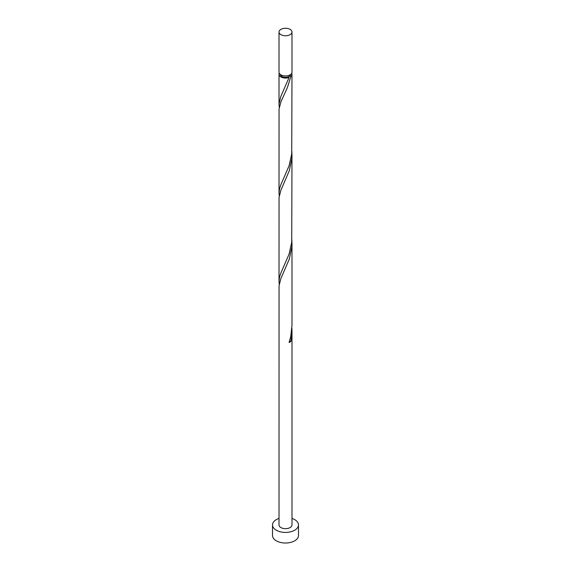 <?xml version="1.0" encoding="UTF-8"?>
<svg xmlns="http://www.w3.org/2000/svg" width="571" height="571" viewBox="0 0 571 571"><rect width="100%" height="100%" fill="white"/><g stroke="black" fill="none" stroke-linecap="round" stroke-linejoin="round"><path stroke-width="0.86" d="M280.911 34.66A6.488 3.747 0 0 0 287.984 35.473A6.488 3.747 0 0 0 291.988 32.012A6.488 3.747 0 0 0 290.089 29.364A6.488 3.747 0 0 0 283.016 28.55A6.488 3.747 0 0 0 279.012 32.012A6.488 3.747 0 0 0 280.911 34.66M291.988 32.012L291.988 72.196A6.488 3.747 180 0 1 287.984 75.657A6.488 3.747 180 0 1 280.911 74.844A6.488 3.747 180 0 1 279.012 72.196L279.012 32.012M290.689 74.451A5.196 2.998 180 0 1 289.169 76.435A5.196 2.998 180 0 1 281.831 76.435A5.196 2.998 180 0 1 280.311 74.451M279.012 518.432A12.983 7.494 0 0 0 272.517 524.927A12.983 7.494 0 0 0 276.321 530.223A12.983 7.494 0 0 0 290.468 531.851A12.983 7.494 0 0 0 298.483 524.927A12.983 7.494 0 0 0 294.679 519.624A12.983 7.494 0 0 0 291.988 518.432M272.517 524.927L272.517 535.527A12.983 7.494 0 0 0 276.321 540.823A12.983 7.494 0 0 0 290.468 542.45A12.983 7.494 0 0 0 298.483 535.527L298.483 524.927M289.454 341.322A1.299 0.749 180 0 1 290.91 341.394L291.988 331.094L291.988 524.927A6.488 3.747 0 0 1 287.984 528.389A6.488 3.747 0 0 1 280.911 527.575A6.488 3.747 0 0 1 279.012 524.927L279.048 285.764L280.911 278.534L289.361 258.906L291.81 246.958L291.909 239.948M291.988 331.094L291.909 328.282M290.91 341.394A6.488 3.747 180 0 1 289.083 342.45L290.718 336.647L291.988 325.463L291.988 242.761M291.724 73.259A6.488 3.747 180 0 1 291.988 74.316L291.724 153.899L289.083 165.776L280.796 184.861L279.547 188.687L279.012 192.955L279.048 109.09L280.911 101.866L287.341 87.727L290.91 76.386A1.299 0.749 -0 0 0 289.169 76.435A1.299 0.749 -0 0 0 288.805 76.849A1.299 0.749 -0 0 0 289.083 77.442A6.488 3.747 180 0 1 280.911 76.964A6.488 3.747 180 0 1 279.012 74.316A6.488 3.747 180 0 1 279.276 73.259M289.083 77.442L280.796 96.528L279.019 103.993L279.248 107.441M291.988 74.316A6.488 3.747 180 0 1 290.91 76.386M291.988 154.42L291.724 242.232L289.083 254.109L280.796 273.202L279.547 277.021L279.012 281.296L279.048 197.43L280.911 190.2L289.361 170.572L291.81 158.624L291.909 151.615M279.012 192.955L279.248 195.782M279.012 281.296L279.248 284.115M279.012 74.316L279.012 104.621"/></g></svg>
